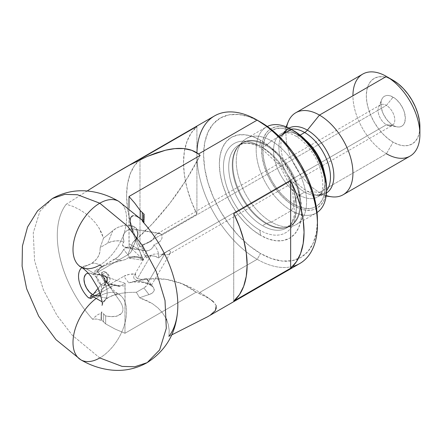<?xml version="1.0" encoding="UTF-8"?>
<svg xmlns="http://www.w3.org/2000/svg" width="442" height="442" viewBox="0 0 442 442"><rect width="100%" height="100%" fill="white"/><g stroke="black" fill="none" stroke-linecap="round" stroke-linejoin="round"><path stroke-width="0.33" stroke-dasharray="2.21 1.66" d="M81.002 359.91A37.879 21.868 120 0 0 99.787 357.943L72.278 335.24L57.001 315.411L43.371 289.742L34.564 260.647L33.277 232.818L39.935 211.237L52.41 198.508L39.935 211.237L33.277 232.818L34.564 260.647L43.371 289.742L57.001 315.411L72.278 335.24L99.787 357.943L122.125 366.412L134.744 366.761L147.169 362.639M96.212 298.427A37.879 21.868 -60 0 1 99.787 296.085A19 10.967 60 0 1 97.196 294.295L88.488 297.803L85.151 294.057L82.323 289.687L80.19 284.979L78.903 280.239L78.538 275.791L79.124 271.918L80.621 268.885L82.925 266.891L87.339 265.504L91.201 263.686A19 10.967 60 0 1 99.787 265.062A19 10.967 60 0 1 102.384 266.852L99.34 269.034L97.257 271.333A20.282 11.707 60 0 1 104.771 300.682A20.282 11.707 60 0 1 102.82 302.24L105.207 299.704L108.373 297.46A19 10.967 60 0 1 99.787 296.085A37.879 21.868 120 0 0 96.212 298.427M81.002 267.023A37.879 21.868 120 0 0 99.787 265.062A37.879 21.868 120 0 0 124.578 231.542A37.879 21.868 120 0 0 118.572 201.237A37.879 21.868 -60 0 1 124.578 231.542A37.879 21.868 -60 0 1 99.787 265.062A19 10.967 -120 0 0 91.201 263.686L95.676 260.178L98.494 256.133L99.936 251.89L100.185 247.537L107.715 243.188L112.826 230.619A177.684 102.588 -60 0 1 103.527 238.144L98.815 227.636L95.052 222.464L90.4 217.552L85.03 213.121L79.046 209.298L72.731 206.303L66.206 204.237L112.749 174.828M207.243 316.953L210.392 315.008L215.37 310.588L216.42 308.262L216.232 305.737L214.536 302.98L211.055 299.919L205.646 296.593L196.132 292.184L124.97 333.268L115.213 329.124L105.655 323.909L105.655 315.953L111.721 316.654L117.296 315.964L119.721 314.931L121.683 313.284L122.854 310.958L122.942 308.041L121.998 304.908L120.395 301.825L108.014 284.493L124.97 286.079L125.119 283.339L119.594 286.526L117.892 285.549L115.859 285.245L113.588 285.637L111.196 286.709A15.188 8.768 -60 0 1 117.235 285.366A15.188 8.768 -60 0 1 119.594 286.526L106.511 283.145L106.356 282.781L107.367 281.057L107.345 279.239L106.295 277.526L104.334 276.101L105.097 279.946L103.583 277.338L103.583 275.747L102.356 275.04A37.808 21.829 -120 0 0 103.583 277.338L103.583 275.747A9.52 5.497 0 0 0 102.577 275.377L102.141 274.476A9.52 5.497 180 0 1 107.489 279.41A9.52 5.497 180 0 1 105.826 282.515L106.356 282.781A9.52 5.497 0 0 0 107.489 280.184A9.52 5.497 0 0 0 104.334 276.101L125.119 283.339L119.594 286.526L106.511 283.145L105.318 283.565L104.682 284.941L111.196 286.709L93.56 296.891L111.196 286.709L104.682 284.941L102.461 289.62L100.356 292.002L97.196 294.295A19 10.967 -120 0 0 99.787 296.085A37.879 21.868 -60 0 1 118.572 294.123A37.879 21.868 -60 0 1 124.578 324.422A37.879 21.868 -60 0 1 99.787 357.943A37.879 21.868 120 0 0 124.578 324.422A37.879 21.868 120 0 0 118.572 294.123A37.879 21.868 120 0 0 99.787 296.085A19 10.967 -120 0 0 108.373 297.46L111.555 295.913C116.467 294.565 119.312 294.217 120.086 294.875L118.727 294.212C113.472 291.118 108.273 285.118 103.13 276.2M111.235 296.046L114.439 294.88L121.434 293.256L128.843 292.416L136.346 292.278L139.689 297.814L146.302 300.317L152.44 303.671L157.905 307.864L162.485 312.814L165.965 318.339L168.247 324.295L169.225 330.373L168.899 336.401A85.234 49.211 -120 0 0 177.286 314.041M166.789 320.113L168.247 324.295L169.225 330.373L168.899 336.401L171.673 334.937L168.899 336.401M142.479 221.348L143.611 221.674L144.23 222.58A75.947 43.846 -120 0 0 142.285 220.541L140.208 218.47C137.142 216.265 134.887 215.32 133.445 215.641L130.898 217.265L130.213 219.304L130.163 222.204L130.71 225.564L132.766 232.453L138.843 249.36L142.285 257.084A37.808 21.829 60 0 1 143.512 259.382L142.926 259.255L143.153 260.277L129.224 258.15L130.103 257.073L129.473 256.979L125.876 259.371L106.644 264.857L102.384 266.852L99.34 269.034M143.435 221.751L144.092 222.022L143.611 221.674L143.611 219.729L143.611 221.674L144.23 222.58L144.23 214.403L144.23 222.58A75.947 43.846 60 0 0 142.285 220.541L140.208 218.47L140.208 217.967L140.208 218.47M132.65 232.116L138.843 249.36L128.987 243.675L128.987 208.165L129.136 246.238L123.611 249.426L129.473 256.979L136.235 256.504L139.208 257.106L141.672 258.238L129.136 246.238L123.611 249.426L129.473 256.979L125.528 259.531L111.5 263.222L106.644 264.857L102.384 266.852M271.421 222.077L291.328 210.585A49.719 28.702 -120 0 0 316.19 213.044A49.719 28.702 -120 0 0 317.036 212.525A49.719 28.702 60 0 1 291.328 210.585L294.007 205.944A45.929 26.52 -120 0 0 326.483 187.193L325.859 194.148L324.014 200.115L321.014 204.867L316.975 208.221L312.052 210.044L306.433 210.265L300.345 208.884L294.007 205.944L291.328 210.585A49.719 28.702 60 0 1 258.62 165.988A49.719 28.702 60 0 1 267.349 126.462A49.719 28.702 -120 0 0 266.471 126.931A49.719 28.702 -120 0 0 258.846 166.772A49.719 28.702 -120 0 0 291.328 210.585L271.421 222.077A49.719 28.702 -120 0 0 291.118 226.481A49.719 28.702 -120 0 0 305.03 188.994A49.719 28.702 -120 0 0 271.421 140.887A49.719 28.702 60 0 1 303.897 184.701A49.719 28.702 60 0 1 296.278 224.542A49.719 28.702 60 0 1 271.421 222.077L266.764 223.326L271.421 222.077A49.719 28.702 60 0 1 238.94 178.264A49.719 28.702 60 0 1 246.559 138.429A49.719 28.702 60 0 1 271.421 140.887L266.764 145.02A47.951 27.686 60 0 1 299.179 191.419A47.951 27.686 60 0 1 285.759 227.575A47.951 27.686 60 0 1 266.764 223.326A47.951 27.686 60 0 1 236.708 148.694A47.951 27.686 60 0 1 266.764 145.02A47.951 27.686 60 0 1 298.394 188.331A47.951 27.686 60 0 1 289.549 226.326A47.951 27.686 60 0 1 266.764 223.326A47.951 27.686 60 0 1 236.813 185.242A47.951 27.686 60 0 1 238.674 146.02A47.951 27.686 60 0 1 266.764 145.02L271.421 140.887A49.719 28.702 -120 0 0 242.299 141.926A49.719 28.702 -120 0 0 240.365 182.59A49.719 28.702 -120 0 0 271.421 222.077M279.156 136.423L271.421 140.887L279.156 136.423M133.639 228.834L135.76 229.619L137.175 231.26L137.655 233.492L137.329 236.078L135.252 241.857L133.606 245.713L131.86 247.995A14.205 8.199 180 0 1 131.633 250.747A14.205 8.199 180 0 1 127.804 254.791L132.81 242.47L136.324 238.558L138.081 234.271L137.55 230.1L134.456 226.823L133.639 228.834L135.76 229.619L160.822 233.928L159.899 233.387L157.827 233.442L156.004 234.779L151.606 240.912L147.44 243.094L142.158 244.774L143.274 248.979L144.059 250.376L123.959 246.923L122.456 244.664L123.981 241.619L123.324 239.133L123.241 236.581L123.882 234.144L125.246 232.056L127.119 230.453L129.268 229.37L133.639 228.834L159.424 233.266M159.899 233.387L158.882 233.227L160.822 233.928L161.75 235.138L386.418 105.423A11.84 6.834 -120 0 0 380.501 104.837A11.84 6.834 -120 0 0 378.683 114.323A11.84 6.834 -120 0 0 386.418 124.755L161.75 254.465L164.181 254.807L147.6 283.156L136.07 280.151L134.241 278.924L133.628 277.2L134.169 275.41L135.55 273.99L135.727 276.681L137.412 278.548L150.711 255.808L154.777 256.167L158.59 257.957L164.175 253.371L168.347 250.741L169.601 250.669L170.397 251.437L170.236 253.133L169.142 254.2L392.336 125.34A11.84 6.834 -120 0 0 394.154 115.854A11.84 6.834 -120 0 0 386.418 105.423L393.115 97.096A17.304 9.989 -120 0 0 381.684 99.583A17.304 9.989 -120 0 0 393.115 125.351L386.418 124.755A11.84 6.834 60 0 1 378.601 107.124A11.84 6.834 60 0 1 386.418 105.423A11.84 6.834 60 0 1 394.651 118.091A11.84 6.834 60 0 1 389.402 125.843A11.84 6.834 60 0 1 386.418 124.755L393.115 125.351L395.502 126.462L397.794 126.981L399.911 126.898L401.767 126.213L403.286 124.948L404.419 123.158L405.353 118.29L404.419 112.345L403.286 109.246L399.911 103.4L395.502 98.743L390.728 95.986L388.43 95.466L386.314 95.549L384.463 96.234L382.938 97.5L381.811 99.29L381.114 101.538L381.114 107.052L382.938 113.202L386.314 119.047L390.728 123.705L393.115 125.351A17.304 9.989 -120 0 0 397.48 126.942A17.304 9.989 -120 0 0 405.148 115.605A17.304 9.989 -120 0 0 393.115 97.096L386.418 105.423L161.75 235.138L162.076 238.127L160.413 241.078L157.015 243.481L154.031 244.785A11.84 6.834 60 0 1 158.59 257.957C159.131 253.57 157.612 249.178 154.031 244.785L152.921 247.211L151.192 249.128L149.004 250.393L145.683 251.034L144.457 250.73L143.523 249.526L142.158 244.774C141.622 249.166 143.142 253.559 146.716 257.951L149.667 255.808L153.125 254.277L157.269 253.868L161.75 254.465L157.269 253.868L153.125 254.277L149.219 256.089L146.716 257.951L145.932 256.62L146.716 257.951A11.84 6.834 60 0 1 142.158 244.774L147.44 243.094L150.899 241.442L152.91 239.498L155.811 234.995L157.308 233.696L158.882 233.227M137.479 236.382L133.606 245.713L131.86 247.995L131.882 249.852L131.186 251.664L129.804 253.338L127.804 254.791L132.81 242.47L134.909 240.409L137.556 236.183L138.086 234.227L137.843 230.846L136.164 228.138L134.456 226.823L132.064 225.774L126.335 225.144L120.379 226.337L117.622 227.486L112.826 230.619A177.684 102.588 -60 0 1 103.527 238.144L100.185 247.537L107.715 243.188L111.251 241.697L115.412 240.901L119.793 240.873L123.981 241.619L122.843 243.21L122.456 244.664L122.832 245.923L125.368 247.514L131.86 247.995L126.688 247.818L145.136 250.984M150.208 255.852L146.904 256.095M145.667 255.752L134.141 275.449L135.55 273.99A14.205 8.199 0 0 0 123.782 276.333L128.793 282.863L133.611 281.968L139.34 281.93L145.357 282.941L150.529 285.013L149.711 283.946L147.6 283.156L136.07 280.151L134.241 278.924L133.628 277.2L134.169 275.41M145.65 255.863L145.932 256.62L145.694 255.725M146.661 256.045L146.175 255.868L146.661 256.045L145.346 254.272L146.661 250.979L145.346 254.272L146.661 256.045L150.711 255.808L137.412 278.548L135.727 276.681L135.55 273.99L129.197 274.377L123.782 276.333L128.793 282.863L133.987 281.935L141.921 282.223L148.374 283.957L152.418 286.355L153.672 287.786L154.269 289.228L154.225 290.598L152.484 292.947L148.987 294.599A177.684 102.588 120 0 0 139.689 297.814L152.44 303.671L157.905 307.864L162.485 312.814L165.965 318.339M108.273 275.675L105.859 281.902C100.461 279.084 100.461 268.819 105.859 272.239L108.273 275.675L105.859 272.239A5.917 3.42 -120 0 0 102.898 271.946A5.917 3.42 -120 0 0 101.992 276.686A5.917 3.42 -120 0 0 105.859 281.902L100.991 284.714A5.917 3.42 60 0 1 97.124 279.493A5.917 3.42 60 0 1 98.03 274.753A5.917 3.42 60 0 1 100.991 275.046L105.859 272.239L100.991 275.046A5.917 3.42 -120 0 0 99.5 274.504A5.917 3.42 -120 0 0 96.875 278.377A5.917 3.42 -120 0 0 100.991 284.714L98.102 288.306L100.991 284.714A5.917 3.42 -120 0 0 104.903 283.858A5.917 3.42 -120 0 0 100.991 275.046L92.875 274.322L100.991 275.046A5.917 3.42 60 0 1 104.859 280.261A5.917 3.42 60 0 1 103.953 285.007A5.917 3.42 60 0 1 100.991 284.714L105.859 281.902A5.917 3.42 -120 0 0 108.82 282.195A5.917 3.42 -120 0 0 109.727 277.454A5.917 3.42 -120 0 0 105.859 272.239C111.257 275.057 111.257 285.317 105.859 281.902L108.273 275.675M88.196 273.162A12.547 7.243 60 0 1 89.709 273.167A12.547 7.243 60 0 1 92.875 274.322L94.605 275.515L97.804 278.891L100.251 283.134L101.577 287.593L101.748 289.687L101.577 291.587L100.251 294.516M326.174 195.508A47.349 27.338 60 0 1 319.456 192.414L386.418 153.75L393.115 142.153A37.879 21.868 -120 0 0 419.9 126.688L419.386 132.423L417.861 137.346L415.386 141.263L412.054 144.031L407.994 145.534L403.364 145.716L398.341 144.578L393.115 142.153L387.888 138.539L382.866 133.882L378.23 128.351L374.175 122.158L370.844 115.55L368.368 108.771L366.843 102.091L366.33 95.759L366.843 90.024L368.368 85.102L370.844 81.184L374.175 78.416L378.23 76.914L382.866 76.731L387.888 77.869L393.115 80.295A37.879 21.868 -120 0 0 366.33 95.759A37.879 21.868 -120 0 0 393.115 142.153L386.418 153.75A47.349 27.338 -120 0 0 410.093 156.098M326.4 193.005A37.476 21.636 60 0 1 316.815 194.778A37.476 21.636 60 0 1 307.356 191.331L319.456 192.414A47.349 27.338 -120 0 0 331.401 196.767M319.815 194.933A37.476 21.636 60 0 1 307.356 191.331A37.476 21.636 60 0 1 281.963 137.329M304.682 132.512A36.459 21.05 -120 0 0 284.167 132.407A36.459 21.05 -120 0 0 281.582 162.164A36.459 21.05 -120 0 0 304.682 192.049A36.459 21.05 -120 0 0 322.909 193.856A36.459 21.05 -120 0 0 326.483 190.756M299.367 135.578A7.575 4.376 -60 0 1 295.576 135.954A7.575 4.376 120 0 0 299.367 135.578L300.124 135.142L299.367 135.578A36.459 21.05 60 0 0 281.134 133.777A36.459 21.05 60 0 0 275.543 162.993A36.459 21.05 60 0 0 299.367 195.121A7.575 4.376 120 0 0 294.007 204.397A44.034 25.426 -120 0 0 325.146 186.419A44.034 25.426 -120 0 0 294.007 132.489L287.93 129.672L282.09 128.346L276.709 128.561L271.99 130.307L268.117 133.517L265.239 138.075L263.465 143.794L262.868 150.462L263.465 157.827L265.239 165.595L268.117 173.468L271.99 181.154L276.709 188.353L282.09 194.784L287.93 200.198L294.007 204.397L300.079 207.215L305.925 208.541L311.306 208.326L316.024 206.58L319.897 203.364L322.776 198.812L324.55 193.088L325.146 186.419L324.55 179.06L322.776 171.292L319.897 163.413L316.024 155.728L311.306 148.534L305.925 142.103L300.079 136.683L294.007 132.489A44.034 25.426 -120 0 0 262.868 150.462A44.034 25.426 -120 0 0 294.007 204.397A7.575 4.376 -60 0 1 299.367 195.121A36.459 21.05 60 0 0 319.875 195.226A36.459 21.05 60 0 0 324.445 172.927A36.459 21.05 60 0 1 317.594 196.928A36.459 21.05 60 0 1 299.367 195.121L304.682 192.049L299.367 195.121A36.459 21.05 60 0 1 276.261 165.231A36.459 21.05 60 0 1 278.852 135.473A36.459 21.05 60 0 1 299.367 135.578A36.459 21.05 60 0 1 305.339 139.843M266.067 145.523A47.824 27.614 -120 0 0 239.161 145.385A47.824 27.614 -120 0 0 235.768 184.419A47.824 27.614 -120 0 0 266.067 223.624A47.824 27.614 -120 0 0 289.98 225.989A47.824 27.614 -120 0 0 297.311 187.668A47.824 27.614 -120 0 0 266.067 145.523L262.531 147.567A47.824 27.614 60 0 1 293.775 189.706A47.824 27.614 60 0 1 286.444 228.033A47.824 27.614 60 0 1 262.531 225.663L266.067 223.624L262.531 225.663A47.824 27.614 60 0 1 232.232 186.458A47.824 27.614 60 0 1 235.625 147.429A47.824 27.614 60 0 1 262.531 147.567A47.824 27.614 60 0 1 292.836 186.773A47.824 27.614 60 0 1 289.438 225.801A47.824 27.614 60 0 1 262.531 225.663A47.824 27.614 60 0 1 231.288 183.518A47.824 27.614 60 0 1 238.619 145.197A47.824 27.614 60 0 1 262.531 147.567L266.067 145.523A47.824 27.614 -120 0 0 242.155 143.158A47.824 27.614 -120 0 0 234.824 181.48A47.824 27.614 -120 0 0 266.067 223.624A47.824 27.614 -120 0 0 292.974 223.762A47.824 27.614 -120 0 0 296.367 184.728A47.824 27.614 -120 0 0 266.067 145.523M259.857 146.109A51.504 29.736 -120 0 0 223.437 167.137A51.504 29.736 -120 0 0 259.857 230.21A51.504 29.736 60 0 1 223.437 167.137A51.504 29.736 60 0 1 259.857 146.109L260.526 140.219A58.239 33.625 -120 0 0 219.343 163.999A58.239 33.625 -120 0 0 260.526 235.326L259.857 230.21L260.526 235.326L268.559 239.05L276.283 240.807L283.405 240.525L289.648 238.21L294.77 233.962L298.571 227.939L300.919 220.37L301.709 211.552L300.919 201.817L298.571 191.541L294.77 181.121L289.648 170.96L283.405 161.44L276.283 152.938L268.559 145.772L260.526 140.219L252.493 136.495L244.763 134.738L237.647 135.025L231.404 137.335L226.282 141.584L222.475 147.606L220.133 155.175L219.343 163.999L220.133 173.728L222.475 184.005L226.282 194.425L231.404 204.585L237.647 214.105L244.763 222.608L252.493 229.774L260.526 235.326A58.239 33.625 -120 0 0 301.709 211.552A58.239 33.625 -120 0 0 260.526 140.219L259.857 146.109A51.504 29.736 60 0 1 296.273 209.188A51.504 29.736 60 0 1 259.857 230.21A51.504 29.736 -120 0 0 296.273 209.188A51.504 29.736 -120 0 0 259.857 146.109M292.565 266.471A85.234 49.211 60 0 1 257.178 259.299L260.526 253.498A80.499 46.476 -120 0 0 317.444 220.635L316.35 232.829L313.113 243.288L307.853 251.614L300.775 257.487L292.145 260.681L282.305 261.073L271.631 258.647L260.526 253.498L257.178 259.299A85.234 49.211 -120 0 0 299.792 263.52M179.087 282.565C190.839 286.858 201.696 292.792 211.663 300.367L211.055 299.919C207.978 297.704 203.79 295.455 198.497 293.173L257.178 259.299L198.497 293.173L196.132 292.184A177.883 102.699 120 0 0 178.922 282.504A177.883 102.699 120 0 0 128.793 282.863L147.932 279.007L165.833 279.3L182.038 283.725L196.132 292.184L124.97 333.268L115.213 329.124L105.655 323.909L103.583 321.942L103.583 313.881A75.947 43.846 60 0 1 101.638 311.842L101.638 320.019A85.234 49.211 -120 0 0 103.583 321.942A85.234 49.211 60 0 1 101.638 320.019L101.638 311.842L101.025 313.461L101.025 320.373L96.754 319.041L92.627 319.29L96.45 315.555L98.649 314.201L101.025 313.461L101.025 320.373L101.638 320.019M150.529 285.013L153.672 287.786L154.225 290.598L152.484 292.947L150.921 293.869L148.987 294.599L143.877 287.93L136.346 292.278L143.877 287.93L148.987 294.599A177.684 102.588 120 0 0 139.689 297.814L136.346 292.278L128.843 292.416L121.434 293.256L114.439 294.88L108.373 297.46L102.82 302.24L102.019 301.776L102.82 302.24L105.13 300.245L106.621 297.212L107.207 293.344L106.842 288.891L105.555 284.156L103.428 279.443L100.599 275.073L97.257 271.333L94.881 270.686L94.881 273.797L82.925 266.891L91.201 263.686L93.665 262.023L97.273 258.205L99.373 254.028L99.936 251.89L100.185 247.537L103.527 238.144L101.638 232.912L98.815 227.636L95.052 222.464L90.4 217.552L85.03 213.121L79.046 209.298L72.731 206.303L66.206 204.237L87.14 190.994M87.941 273.2L89.477 273.139L92.875 274.322A12.547 7.243 60 0 1 101.163 293.007A12.547 7.243 60 0 1 100.411 294.317M142.285 220.088L142.285 220.541L142.285 220.088M143.512 259.382A37.808 21.829 -120 0 0 142.285 257.084L142.285 258.675L143.512 259.382L142.285 258.675A9.52 5.497 180 0 1 142.926 259.255L143.512 259.382M200.149 155.396A177.883 102.699 -60 0 1 132.81 242.47L151.949 224.227L169.85 203.27L186.054 180.126L200.149 155.396M92.627 319.29A85.234 49.211 60 0 1 66.206 204.237A85.234 49.211 -120 0 0 92.627 319.29M100.29 320.041L96.886 319.058L93.66 319.047M214.563 115.892A85.234 49.211 -120 0 0 201.497 184.192A85.234 49.211 -120 0 0 257.178 259.299A85.234 49.211 60 0 1 196.933 152.882M139.987 246.979L196.911 214.116A85.234 49.211 60 0 1 196.911 126.633L139.987 159.496A85.234 49.211 -120 0 0 139.987 246.979L196.911 214.116L191.176 201.027L186.96 187.828L184.386 174.91L183.518 162.645L184.386 151.374L186.96 141.434L191.176 133.108L196.911 126.633L196.911 214.116L196.911 126.633L139.987 159.496L139.987 246.979L139.987 159.496L134.257 165.971L130.042 174.297L127.462 184.237L126.594 195.508L127.462 207.773L130.042 220.691L134.257 233.89L139.987 246.979M97.257 271.333L94.881 270.686L115.218 258.946L121.732 260.714L115.218 258.946A15.188 8.768 120 0 0 123.611 249.426L121.915 252.376L117.605 257.255L94.881 270.686L94.881 273.797L127.804 254.791L94.881 273.797L82.925 266.891M207.392 316.864L210.392 315.008M216.232 305.737L213.762 302.168M94.433 317.29L98.649 314.201L101.025 313.461L101.638 311.842A75.947 43.846 -120 0 0 103.583 313.881L105.655 315.953L105.655 323.909L103.583 321.942L103.583 313.881L105.655 315.953C110.936 316.881 114.815 316.886 117.296 315.964L121.683 313.284L122.854 310.958L122.942 308.041L121.998 304.908L120.395 301.825L105.097 279.946L104.334 276.101L125.119 283.339L124.97 333.268L124.97 286.079L108.014 284.493L103.583 277.338A37.808 21.829 60 0 1 102.356 275.04L103.583 275.747A9.52 5.497 0 0 0 102.577 275.377L102.141 274.476L105.323 275.924L107.168 278.007L107.478 279.173L107.351 280.35L105.826 282.515L102.141 274.476L105.826 282.515L106.511 283.145L105.395 283.477L103.224 288.438L100.356 292.002L97.196 294.295L88.488 297.803M260.526 122.047A80.499 46.476 -120 0 0 203.607 154.91A80.499 46.476 -120 0 0 260.526 253.498L249.421 245.824L238.741 235.917L228.901 224.166L220.276 211.011L213.199 196.966L207.939 182.563L204.701 168.363L203.607 154.91L204.701 142.722L207.939 132.263L213.199 123.937L220.276 118.064L228.901 114.865L238.741 114.472L249.421 116.898L260.526 122.047M294.007 130.942A45.929 26.52 -120 0 0 261.531 149.694A45.929 26.52 -120 0 0 294.007 205.944L287.67 201.569L281.576 195.917L275.963 189.209L271.04 181.701L267.001 173.689L264.001 165.468L262.156 157.369L261.531 149.694L262.156 142.738L264.001 136.766L267.001 132.014L271.04 128.666L275.963 126.843L281.576 126.622L287.67 128.003L294.007 130.942M290.919 129.163A36.459 21.05 -120 0 0 286.449 130.705A36.459 21.05 -120 0 0 280.863 159.921A36.459 21.05 -120 0 0 304.682 192.049A36.459 21.05 -120 0 0 325.196 192.154M288.173 121.898A47.349 27.338 -120 0 0 319.456 192.414L307.356 191.331A37.476 21.636 60 0 1 282.604 135.523A37.476 21.636 60 0 1 288.935 128.103M362.744 74.085A47.349 27.338 -120 0 0 355.484 112.025A47.349 27.338 -120 0 0 386.418 153.75L319.456 192.414A47.349 27.338 60 0 1 286.654 127.053M386.418 153.75A47.349 27.338 60 0 1 352.937 95.759M151.258 284.786L146.6 278.537L141.318 279.416L146.6 278.537A14.205 8.199 0 0 1 146.821 278.814A14.205 8.199 0 0 1 143.877 287.93L146.457 285.886L147.838 283.482L147.888 280.952L146.6 278.537L151.573 285.013L147.6 283.156L164.181 254.807L167.374 254.785L169.59 253.89L167.374 254.785L161.75 254.465L386.418 124.755A11.84 6.834 -120 0 0 392.336 125.34M233.741 213.624L233.741 301.107L233.741 213.624M90.864 295.339L123.782 276.333L90.864 295.339M141.318 279.416L137.412 278.548L141.318 279.416M151.556 285.024L153.672 287.786M169.59 253.89L170.513 252.233L170.341 251.31L169.601 250.669L168.347 250.741L164.175 253.371L158.59 257.957L156.567 256.802L153.7 255.935L150.711 255.808M170.137 253.299L151.578 285.029M136.689 216.304L133.445 215.641M129.224 258.15L130.103 257.073A9.52 5.497 180 0 1 141.672 258.238L140.904 254.399L142.285 257.084L142.285 258.675A9.52 5.497 180 0 1 142.926 259.255L143.153 260.277A9.52 5.497 0 0 0 129.224 258.15L143.153 260.277L140.639 258.443L137.031 257.377L132.981 257.272L129.224 258.15M134.456 226.823L129.302 225.21L123.318 225.536L117.622 227.486L115.08 228.934L112.826 230.619L107.715 243.188A14.205 8.199 180 0 1 123.981 241.619L123.224 236.752L123.915 234.072L125.456 231.823L128.318 229.779L131.141 228.873M146.661 250.979L149.004 250.393L151.192 249.128L152.921 247.211L154.031 244.785L157.485 243.227L160.413 241.078L162.076 238.127L161.75 235.138L160.822 233.928L135.76 229.619L137.175 231.26L137.655 233.492L136.932 237.465L135.252 241.857M144.214 250.542L146.269 251.017M127.191 247.896L123.959 246.923L144.059 250.376M141.672 258.238L129.136 246.238L128.987 243.675L138.843 249.36L140.904 254.399L141.672 258.238M79.494 266.272C80.267 266.929 83.107 266.581 88.024 265.233M102.025 305.3C101.892 304.875 102.798 303.345 104.748 300.709M144.114 217.337L144.114 222.044L142.965 220.801M296.278 224.542L316.19 213.044M135.042 242.371L131.589 250.863M380.501 104.837L157.308 233.696M378.601 107.124L381.684 99.583M102.898 271.946L98.03 274.753M99.5 274.504L89.709 273.167M326.102 196.044L316.815 194.778L322.909 193.856L317.594 196.928C323.881 193.11 324.467 182.767 319.351 165.894C313.638 152.142 305.715 142.158 295.576 135.954C290.609 133.291 286.692 132.252 283.83 132.849L281.134 133.777L286.449 130.705L282.604 135.523L286.151 126.848M291.118 226.481L285.759 227.575L289.98 225.989L286.444 228.033L291.549 222.983L294.637 214.63L292.549 190.795L279.703 165.452L260.636 147.755C254.288 144.202 248.708 142.76 243.901 143.435L238.619 145.197L242.155 143.158L238.674 146.02L242.299 141.926M107.489 279.41L107.489 280.184M122.009 169.33L122.346 169.131M106.423 283.123L117.235 285.366M104.903 283.858L101.163 293.007M108.82 282.195L103.953 285.007M389.402 125.843L397.48 126.942M146.821 278.808L147.053 279.117M246.559 138.429L266.471 126.931"/><path stroke-width="0.66" d="M102.384 266.852A19 10.967 -120 0 0 99.787 265.062A37.879 21.868 -60 0 1 81.002 267.023A37.879 21.868 -60 0 1 75.002 236.724A37.879 21.868 -60 0 1 99.787 203.204L77.455 194.734L64.836 194.386L52.41 198.508L64.836 194.386L77.455 194.734L99.787 203.204A37.879 21.868 120 0 0 75.25 235.901A37.879 21.868 120 0 0 80.118 266.482M142.965 220.801L118.727 201.325C109.334 195.823 99.373 192.43 88.853 191.159C75.952 189.706 63.808 192.16 52.41 198.508L37.636 210.751L27.559 227.011L22.426 246.017L22.1 266.156L26.642 288.753L38.692 316.19L55.935 339.622L80.847 359.821C90.361 365.396 100.445 368.799 111.102 370.026C123.87 371.391 135.893 368.926 147.169 362.639L159.639 349.909L166.303 328.329L165.01 300.499L156.208 271.405L142.573 245.735L127.296 225.906L99.787 203.204L127.296 225.906L142.573 245.735L156.208 271.405L165.01 300.499L166.303 328.329L159.639 349.909L147.169 362.639L134.744 366.761L122.125 366.412L99.787 357.943A37.879 21.868 -60 0 1 81.002 359.91A37.879 21.868 -60 0 1 74.378 331.909A37.879 21.868 -60 0 1 96.212 298.427A37.879 21.868 120 0 0 74.378 331.909A37.879 21.868 120 0 0 81.002 359.91M88.488 297.803L90.864 298.449L88.488 297.803A20.282 11.707 60 0 1 81.88 267.581M165.965 318.339L166.789 320.113M177.286 314.041A85.234 49.211 -120 0 0 142.479 221.348A85.234 49.211 60 0 1 168.899 336.401M133.445 215.641L132.036 216.094L130.898 217.265L130.213 219.304L130.163 222.204L130.71 225.564L132.65 232.116M118.572 201.237A37.879 21.868 120 0 0 99.787 203.204A37.879 21.868 -60 0 1 118.572 201.237M291.328 129.395L279.156 136.423L291.328 129.395A49.719 28.702 60 0 1 326.483 190.287A49.719 28.702 60 0 1 317.036 212.525A49.719 28.702 -120 0 0 323.572 172.419A49.719 28.702 -120 0 0 291.328 129.395L294.007 130.942L291.328 129.395A49.719 28.702 -120 0 0 267.349 126.462A49.719 28.702 60 0 1 291.328 129.395L300.345 135.318L306.433 140.97L312.052 147.678L316.975 155.181L321.014 163.197L324.014 171.413L325.859 179.518L326.483 187.193A45.929 26.52 -120 0 0 294.007 130.942M92.875 294.814A12.547 7.243 60 0 1 84.339 282.449A12.547 7.243 60 0 1 88.196 273.162L86.599 273.697L85.494 274.615L84.173 277.543L84.002 279.443L84.676 283.753L86.599 288.19L89.477 292.074L92.875 294.814L98.102 288.306L92.875 294.814L94.605 295.615L97.804 295.93L99.146 295.433L100.411 294.317A12.547 7.243 60 0 1 92.875 294.814M326.102 196.044L331.401 196.767A47.349 27.338 -120 0 0 352.379 165.75A47.349 27.338 -120 0 0 319.456 115.091L386.418 76.427L319.456 115.091A47.349 27.338 60 0 1 350.384 156.816A47.349 27.338 60 0 1 343.13 194.756L410.093 156.098A47.349 27.338 -120 0 0 417.353 118.152A47.349 27.338 -120 0 0 386.418 76.427L393.115 80.295L398.341 83.903L403.364 88.566L407.994 94.096L412.054 100.29L415.386 106.898L417.861 113.677L419.386 120.357L419.9 126.688A37.879 21.868 -120 0 0 393.115 80.295L386.418 76.427A47.349 27.338 60 0 1 419.9 134.418A47.349 27.338 60 0 1 386.418 153.75M343.13 194.756A47.349 27.338 60 0 1 326.174 195.508M284.797 131.661A37.476 21.636 60 0 1 307.356 130.136L319.456 115.091L307.356 130.136A37.476 21.636 60 0 1 331.754 162.877A37.476 21.636 60 0 1 326.4 193.005M304.682 132.512A36.459 21.05 -120 0 1 327.257 160.943A36.459 21.05 -120 0 1 326.483 190.756A36.459 21.05 -120 0 0 327.257 160.943A36.459 21.05 -120 0 0 304.682 132.512A7.575 4.376 120 0 0 307.356 130.136A7.575 4.376 -60 0 1 304.682 132.512L300.124 135.142L304.682 132.512A36.459 21.05 -120 0 0 290.919 129.163M305.339 139.843A36.459 21.05 60 0 1 324.445 172.927A36.459 21.05 60 0 0 305.339 139.843M207.392 316.864L171.673 334.937L207.243 316.953L299.792 263.52A85.234 49.211 -120 0 0 312.859 195.22A85.234 49.211 -120 0 0 257.178 120.114L271.631 129.721L282.305 139.628L292.145 151.379L300.775 164.535L307.853 178.585L313.113 192.983L316.35 207.182L317.444 220.635A80.499 46.476 -120 0 0 260.526 122.047L257.178 120.114A85.234 49.211 60 0 1 317.444 224.503A85.234 49.211 60 0 1 292.565 266.471M143.827 215.392L144.053 218.204L143.086 220.641M87.14 190.994L112.749 174.828L129.545 165.104L147.219 156.44L165.584 150.197C172.231 148.611 178.264 148.064 183.673 148.562C189.607 149.125 194.546 150.937 198.497 153.993L257.178 120.114L198.497 153.993L200.149 155.396L128.987 196.486L134.655 202.988L140.208 210.514L142.285 212.48A85.234 49.211 60 0 1 144.23 214.403L143.611 214.757L144.037 218.309L142.479 221.348M290.659 180.761A85.234 49.211 60 0 1 290.659 268.244L233.741 301.107A85.234 49.211 -120 0 0 233.741 213.624L290.659 180.761L296.389 193.85L300.604 207.049L303.184 219.967L304.052 232.232L303.184 243.503L300.604 253.443L296.389 261.769L290.659 268.244L290.659 180.761L290.659 268.244L233.741 301.107L239.47 294.632L243.686 286.305L246.266 276.366L247.133 265.095L246.266 252.83L243.686 239.907L239.47 226.713L233.741 213.624L290.659 180.761M90.864 298.449L90.864 295.339L102.019 301.776L90.864 295.339L90.864 298.449L93.56 296.891L90.864 298.449M143.611 214.757L143.611 219.729L143.611 214.757L144.23 214.403A85.234 49.211 -120 0 0 142.285 212.48L142.285 220.088L142.285 212.48L140.208 210.514L140.208 217.967L140.208 210.514L134.655 202.988L128.987 196.486L128.987 208.165L128.987 196.486L200.149 155.396L198.497 153.993L191.778 150.33L183.673 148.562L174.767 148.634L165.584 150.197L156.313 152.915L147.219 156.44L129.545 165.104L122.009 169.33L214.563 115.892A85.234 49.211 -120 0 1 257.178 120.114L260.526 122.047M112.749 174.828L122.009 169.33M99.34 269.034L97.257 271.333M210.392 315.008L215.37 310.588L216.232 305.737M213.762 302.168L211.663 300.367M196.933 152.882A85.234 49.211 60 0 1 257.178 120.114M288.935 128.103A37.476 21.636 60 0 1 307.356 130.136A37.476 21.636 60 0 1 331.069 160.755A37.476 21.636 60 0 1 328.539 191.353M286.654 127.053A47.349 27.338 60 0 1 295.781 112.743A47.349 27.338 60 0 1 319.456 115.091A47.349 27.338 -120 0 0 288.173 121.898L286.151 126.848M352.937 95.759A47.349 27.338 60 0 1 386.418 76.427A47.349 27.338 -120 0 0 362.744 74.085L295.781 112.743M140.208 218.47L136.689 216.304M102.025 305.3C102.992 304.184 101.71 298.571 98.174 288.466L90.914 276.383C87.494 272.062 84.135 268.913 80.847 266.94L79.494 266.272M147.169 362.639C165.363 350.937 175.457 334.202 177.469 312.433M386.418 76.427L393.115 80.295M419.9 134.418L419.9 126.688M326.483 190.287L326.483 187.193M317.444 224.503L317.444 220.635"/></g></svg>
